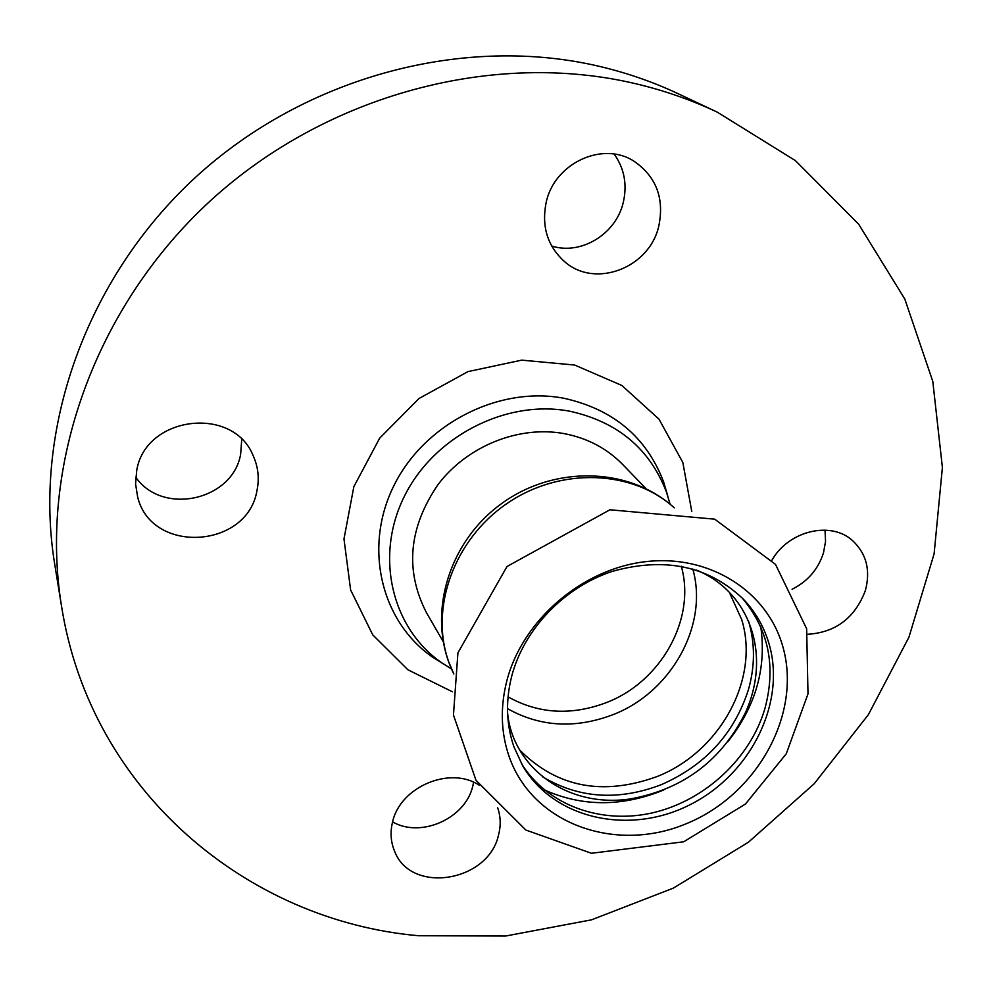 <?xml version="1.0" encoding="UTF-8"?>
<svg xmlns="http://www.w3.org/2000/svg" width="992" height="992" viewBox="0 0 992 992"><rect width="100%" height="100%" fill="white"/><g stroke="black" fill="none" stroke-linecap="round" stroke-linejoin="round"><path stroke-width="1.49" d="M544.472 789.979C582.515 806.918 622.294 806.905 663.822 789.954M727.905 741.644C755.644 706.391 766.605 668.149 760.802 626.907M782.862 646.71C767.498 591.53 710.024 554.28 646.102 561.608C582.23 568.639 522.214 620.285 506.714 681.268C500.129 707.643 500.923 732.728 509.119 756.536C532.518 823.893 615.387 853.405 685.968 823.844C756.871 795.224 802.218 714.19 782.862 646.71M741.768 597.519C768.676 629.275 776.352 666.426 764.795 708.97C750.014 758.781 704.729 800.68 652.984 812.733C601.276 824.749 547.361 805.417 521.445 763.592M769.184 644.267C764.249 627.18 755.681 612.188 743.504 599.292C708.722 566.023 665.049 556.698 612.486 571.318C564.113 587.152 523.863 629.263 511.661 676.383C505.511 700.96 506.23 724.358 513.844 746.592L522.672 765.75C553.809 819.119 629.002 835.537 689.403 805.033C750.051 775.099 786.334 703.663 769.184 644.267M696.52 570.115C749.394 591.79 771.565 653.468 745.823 711.847C721.903 760.269 683.376 789.31 630.242 798.969C565.465 808.517 512.083 765.564 507.569 712.554M542.401 776.686C578.646 798.411 618.239 801.077 661.18 784.722C704.965 765.564 734.006 733.993 748.328 690.01C755.073 666.488 755.16 643.572 748.588 621.265M508.053 696.855C538.557 713.88 571.342 715.802 606.397 702.596C661.056 681.764 696.272 618.797 681.293 566.258M551.651 246.004C580.89 255.428 615.747 234.323 623.187 202.802C627.415 184.859 624.427 168.628 614.197 154.107M658.725 226.374C649.239 267.964 595.423 288.61 564.956 261.95C547.51 246.475 541.272 226.523 546.245 202.07C554.602 163.209 602.553 140.901 633.801 161.076C656.27 176.526 664.578 198.288 658.725 226.374M135.743 477.202C162.725 516.138 232.922 500.278 240.647 454.162L241.738 439.468M256.953 490.668C247.392 548.725 151.466 554.726 137.652 496.992L135.582 484.046L136.66 470.878C144.956 415.859 233.194 405.096 253.171 455.725C258.242 466.934 259.495 478.59 256.953 490.668M792.075 589.285C807.686 581.448 818.152 569.321 823.472 552.904L825.555 541.421L825.009 530.088M771.937 560.182C788.665 530.621 830.974 520.614 852.674 540.702C866.524 553.821 870.74 570.487 865.322 590.711C854.893 617.917 835.71 632.437 807.786 634.272M392.596 821.897C421.092 838.426 465.62 818.338 472.837 785.924L473.618 782.279M497.637 807.674C500.675 816.379 500.997 825.418 498.579 834.805C488.659 882.012 410.676 894.772 394.531 851.049C390.761 841.985 390.079 832.4 392.497 822.281C399.826 786.966 449.984 765.65 479.124 785.168M717.253 112.133L678.478 93.868C653.939 82.299 628.11 73.259 601.016 66.749C465.918 34.261 306.627 75.578 195.846 177.022C85.213 278.702 32.786 430.739 54.684 564.064L61.566 606.372C90.743 791.393 247.69 920.774 418.574 935.729L505.61 936.026L591.53 919.832L673.382 888.113L748.427 842.22L814.184 783.754L868.372 714.674L908.945 637.186L934.104 553.834L942.4 467.492L932.79 381.387L904.803 299.038L858.663 224.192L795.448 160.654L717.253 112.133C691.647 100.068 664.677 90.644 636.331 83.874C495.008 50.046 327.372 93.756 210.602 200.595C93.967 307.656 38.688 467.294 61.566 606.372M670.108 504.246L666.475 492.144C649.785 448.744 617.532 421.761 569.706 411.209C506.627 399.181 434.223 436.046 404.55 495.963C374.492 555.743 391.48 627.341 440.87 662.197L451.509 669.017M645.953 488.572L622.778 464.578C606.943 448.372 587.326 438.042 563.94 433.578C518.804 425.345 467.455 445.904 438.166 484.381C408.667 527.533 404.748 570.276 426.411 612.597L443.102 641.477M448.793 661.986L453.84 673.977C426.151 618.289 446.846 544.484 499.422 505.201C551.676 465.471 628.32 465.893 674.262 507.854C632.512 469.7 560.306 466.947 507.247 503.341C453.989 539.462 429.325 608.418 448.793 661.986M519.845 750.163C556.909 787.288 602.516 796.142 656.63 776.724C719.684 752.37 760.182 679.136 741.694 619.578L729.306 592.274M507.495 708.648C540.144 726.9 575.236 728.934 612.758 714.761C671.175 692.453 708.846 625.121 692.788 568.986M691.759 511.413L682.831 462.47L658.961 419.108L621.872 385.479L574.666 365.044L521.668 360.146L467.988 371.603L418.996 398.499L379.663 438.191L353.859 486.638L343.976 538.941L350.622 589.942L372.732 634.855L407.848 669.749L452.451 691.808M667.616 495.479L663.586 481.79C646.4 437.075 613.205 409.237 563.977 398.276C499.038 385.776 424.502 423.671 394.047 485.373C363.196 546.939 380.841 620.67 431.718 656.555L443.784 664.206M457.92 652.872L507.011 566.482L609.944 509.776L714.699 519.163L775.484 564.361L806.657 628.779L807.996 693.867L786.259 753.808L745.463 804.028L683.649 841.799L591.418 853.269L525.822 830.031L475.986 780.307L453.456 715.021L457.92 652.872M667.666 495.64L666.475 492.144M440.87 662.197L443.908 664.293"/></g></svg>
